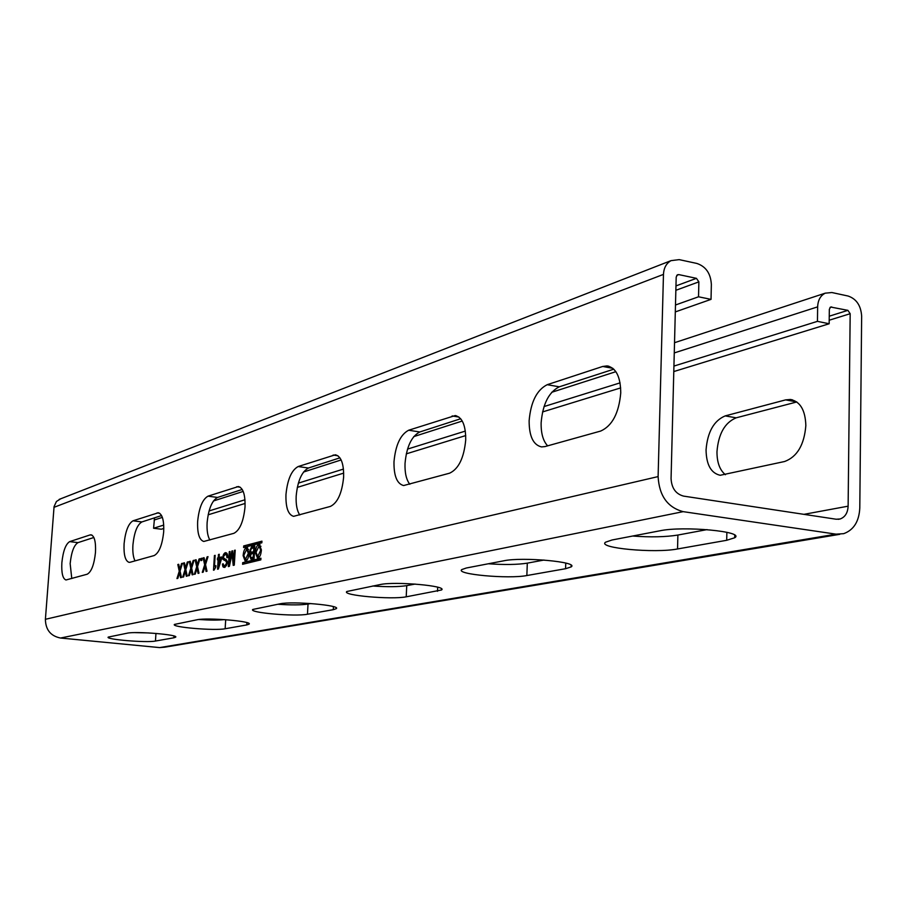 <?xml version="1.0" encoding="UTF-8"?>
<svg xmlns="http://www.w3.org/2000/svg" width="907" height="907" viewBox="0 0 907 907"><rect width="100%" height="100%" fill="white"/><g stroke="black" fill="none" stroke-linecap="round" stroke-linejoin="round"><path stroke-width="1.36" d="M218.36 569.018L217.544 569.211L218.145 559.642L217.408 559.834L217.521 557.998L218.258 557.805L218.474 554.494L219.29 554.29L219.075 557.601L221.603 556.943L221.478 558.984L218.36 569.018M221.569 557.544L219.075 557.601M219.267 554.596L218.474 554.494M219.358 565.798L218.564 565.696L220.673 559.007L218.961 559.438L219.823 557.998L218.258 557.805M219.086 558.179L217.521 557.998M218.938 559.744L218.145 559.642M60.701 498.793L56.427 501.492L54.069 506.605L45.395 619.3C45.599 629.787 50.645 636.034 60.508 638.029L159.632 647.598L164.745 647.19L839.757 534.325M663.471 274.39L658.108 476.594C659.208 495.766 667.575 507.455 683.175 511.65L836.027 534.155L843.68 533.667C853.725 530.017 859.099 521.457 859.791 507.999L861.65 316.124C860.936 305.557 856.401 298.857 848.056 296.022L831.866 292.53L825.234 293.165C820.472 295.569 817.944 300.138 817.649 306.861L817.445 321.35L829.157 323.765L829.327 309.321L830.608 307.031L847.909 310.353L850.176 313.709L848.124 506.174C847.773 512.863 845.12 517.126 840.154 518.974L836.209 519.235L683.561 496.106C675.783 493.986 671.611 488.159 671.067 478.613L676.191 277.066L677.472 274.764L678.81 274.606L696.44 278.336L698.878 281.85L698.526 296.793L711.031 299.367L711.36 284.469C710.714 273.472 705.861 266.454 696.803 263.427L679.184 259.629L671.01 260.649C666.339 263.302 663.822 267.882 663.471 274.39L53.978 507.33M208.009 496.163L238.405 486.526C243.167 487.932 245.366 494.757 245.015 507.036C243.53 521.514 239.822 530.278 233.87 533.327L203.769 541.468C199.257 540.005 197.216 533.316 197.647 521.423C199.041 507.727 202.488 499.315 208.009 496.163L217.544 497.444C211.989 500.573 208.508 508.974 207.125 522.636C206.717 530.357 207.624 536.15 209.857 540.028M130.109 562.261L129.077 562.351C125.268 561.002 123.601 554.812 124.089 543.769C125.393 531.207 128.375 523.554 133.023 520.811L158.328 512.761C162.33 514.054 164.122 520.38 163.691 531.74C162.296 544.96 159.122 552.896 154.156 555.56L130.109 562.261M602.69 366.462L607.078 365.906C616 367.732 620.558 376.722 620.751 392.878C618.925 413.161 612.225 425.893 600.661 431.063L544.982 446.584L541.536 446.913C533.248 444.963 529.11 436.233 529.132 420.712C530.788 401.96 536.808 389.953 547.204 384.693L602.69 366.462L612.849 368.321M189.37 575.537L188.463 575.752L190.799 568.326L189.325 561.524L190.232 561.286L191.332 566.433L193.157 560.526L194.064 560.288L191.638 568.122L193.066 574.63L192.159 574.845L191.105 569.834L189.37 575.537M243.121 555.696C243.575 550.685 244.833 547.975 246.931 547.567L249.017 553.043C248.575 558.077 247.305 560.787 245.219 561.184L243.121 555.696M243.711 545.935L261.942 541.162L261.84 542.805L243.609 547.556L243.711 545.935L261.896 541.785M205.526 564.608L207.023 571.217L206.082 571.444L204.993 566.353L203.202 572.147L202.272 572.374L204.665 564.823L203.134 557.918L204.064 557.68L205.209 562.907L207.079 556.898L208.02 556.649L205.526 564.608M179.779 569.381L181.559 563.542L182.443 563.315L180.062 571.036L181.445 577.476L180.561 577.691L179.552 572.725L177.851 578.349L176.967 578.564L179.246 571.24L177.829 564.517L178.713 564.29L179.779 569.381L180.55 569.471M242.691 562.68L260.933 558.213L260.831 559.868L242.588 564.301L242.691 562.68L260.887 558.814M227.204 563.519L224.868 567.419L223.122 566.943L222.555 565.254L222.487 563.995L223.235 563.814L223.666 565.356L224.902 565.583L226.455 563.53L226.478 561.728L222.737 558.61L223.36 554.869L225.639 552.646L227.26 553.848L227.691 557.578L226.931 557.771L226.603 554.937L225.594 554.483L223.814 555.832L223.451 557.907L226.523 559.891L227.204 563.519M251.001 559.302L249.742 556.127L249.844 550.742L251.534 546.83L254.833 545.969L254.085 558.542L251.001 559.302M184.427 562.793L185.516 567.918L187.318 562.045L188.214 561.807L185.81 569.585L187.216 576.058L186.32 576.274L185.289 571.285L183.565 576.954L182.681 577.169L184.983 569.8L183.543 563.032L184.427 562.793M235.219 550.141L234.289 565.129L233.224 565.39L232.045 553.905L229.403 566.319L228.337 566.58L229.267 551.694L230.015 551.49L229.301 563.043L231.852 551.014L232.611 550.821L233.734 561.943L234.448 550.345L235.219 550.141M201.853 560.39L200.991 560.605L201.127 558.44L201.989 558.224L201.853 560.39M255.355 552.612C255.808 547.533 257.1 544.778 259.255 544.37L261.409 549.914C260.955 555.016 259.651 557.76 257.509 558.156L255.355 552.612M214.086 570.061L213.496 570.208L214.415 555.549L215.152 555.356L214.483 565.991L215.877 565.639L215.787 567.113L214.086 570.061M196.105 559.755L197.227 564.936L199.075 558.984L199.994 558.746L197.533 566.626L198.996 573.179L198.077 573.405L197 568.349L195.243 574.097L194.336 574.324L196.683 566.841L195.186 559.993L196.105 559.755M449.611 473.182L403.615 485.551C396.983 483.782 393.774 475.858 393.989 461.776C395.554 445.076 400.452 434.555 408.672 430.224L455.189 415.565C462.275 417.231 465.779 425.372 465.71 439.986C464.01 457.876 458.647 468.942 449.611 473.182M90.076 534.926L91.074 534.813C94.487 536.003 95.949 541.887 95.473 552.465C94.169 564.63 91.403 571.886 87.185 574.222L65.973 579.981C62.719 578.734 61.347 572.963 61.869 562.669C63.105 551.071 65.712 544.053 69.68 541.626L90.076 534.926L92.061 535.164M298.176 466.538L335.363 454.781C341.123 456.3 343.878 463.726 343.628 477.071C342.041 493.079 337.631 502.863 330.386 506.423L293.585 516.344C288.165 514.745 285.626 507.489 285.966 494.587C287.44 479.542 291.51 470.189 298.176 466.538L308.448 468.023C301.736 471.651 297.643 480.982 296.181 495.993C295.795 504.462 296.997 510.788 299.763 514.961M246.772 624.934L225.14 628.755C214.8 630.921 170.686 627.179 174.461 624.424L197.068 619.764C207.408 617.372 253.575 621.329 249.04 624.175L246.772 624.934L246.919 622.621M380.226 584.55C395.259 581.183 448.183 585.922 441.494 589.981L406.211 596.817C391.405 599.822 341.315 595.389 346.848 591.5L380.226 584.55M565.571 568.712L526.854 575.537C508.68 579.176 454.906 574.301 461.833 569.562L466.345 567.997L503.725 560.809C522.341 556.705 579.539 561.943 571.115 566.92L565.571 568.712L565.764 563.077M333.266 609.685L307.462 614.232C295.183 616.771 248.269 612.701 252.804 609.459L280.014 603.813C292.383 601.001 341.678 605.32 336.236 608.688L333.266 609.685L333.425 606.636M173.861 637.791L155.448 641.045C146.639 642.916 104.997 639.458 108.216 637.099L127.275 633.177C136.039 631.125 179.461 634.764 175.618 637.19L173.861 637.791L173.974 636M612.044 539.994L659.706 530.833C683.311 525.697 745.656 531.536 734.704 537.76L726.711 540.289L677.54 548.962C654.775 553.451 596.659 548.055 605.604 542.182L612.044 539.994M163.725 525.085L153.589 528.248L161.344 529.212L163.816 528.452M208.156 514.813L245.117 503.442M297.315 487.388L343.696 473.114M406.291 453.851L465.722 435.575M542.545 411.937L620.671 387.901M673.788 371.564L829.157 323.765M817.445 321.35L673.935 366.077M620.071 382.867L544.03 406.563M465.336 431.086L407.526 449.101M343.447 469.078L298.369 483.125M244.969 499.768L209.086 510.947M698.526 296.793L675.488 305.001M675.307 311.917L711.031 299.367M725.203 415.894L785.621 399.885L790.405 399.477C800.189 401.45 805.337 410.145 805.847 425.553C804.248 444.861 797.174 456.833 784.634 461.504L720.192 475.279C711.043 473.216 706.338 464.758 706.054 449.917C707.505 432.004 713.888 420.655 725.203 415.894L736.189 417.821C724.829 422.56 718.423 433.852 716.972 451.72C716.949 462.423 719.761 470.087 725.407 474.712M488.374 563.769C504.598 564.902 517.58 564.687 527.307 563.145L543.973 560.038M632.598 536.037C650.659 537.352 665.749 537.012 677.892 535.051L707.063 529.609M198.78 619.504C209.857 620.229 218.406 620.263 224.403 619.606M277.746 604.255C291.238 605.15 301.328 605.082 308.029 604.051L310.806 603.529M134.973 632.621L148.793 632.939M372.652 586.013C387.391 587.01 398.751 586.886 406.744 585.639L415.145 584.063M242.237 489.451L217.544 497.444M613.801 369.172L559.29 386.813C548.826 392.039 542.783 404 541.139 422.696C540.912 433.217 543.078 440.927 547.635 445.847M161.582 515.561L141.911 521.933C137.229 524.665 134.236 532.296 132.932 544.835C132.501 551.932 133.204 557.283 135.03 560.889M339.921 457.831L308.448 468.023M93.863 537.488L78.002 542.624C74.011 545.039 71.392 552.034 70.156 563.621L71.778 578.519M460.688 418.739L419.782 431.981C411.506 436.29 406.585 446.766 405.032 463.42C404.715 472.808 406.302 479.758 409.817 484.27M153.589 528.248L154.53 517.84M796.811 401.96L736.189 417.821M192.035 569.936L191.105 569.834M193.962 560.617L193.157 560.526M192.125 566.535L191.332 566.433M190.3 561.637L189.325 561.524M191.706 568.44L190.799 568.326M247.702 547.953L246.466 549.211M245.162 559.483L246.035 561.002M246.727 549.2L243.802 555.39L245.412 559.551L248.337 553.361L246.727 549.2L248.575 549.461M247.271 559.732L245.412 559.551M245.241 547.136L245.298 546.139M207.918 556.989L207.079 556.898M206.025 562.998L205.209 562.907M204.143 558.043L203.134 557.918M205.606 564.936L204.665 564.823M205.946 566.467L204.993 566.353M182.352 563.644L181.559 563.542M178.781 564.63L177.829 564.517M180.13 571.342L179.246 571.24M180.448 572.827L179.552 572.725M244.221 563.905L244.278 562.862M227.498 554.778L226.308 554.619M227.566 555.05L226.603 554.937M227.634 555.696L226.863 555.606M227.714 556.603L226.965 556.547M226.625 552.975L224.959 552.805M226.523 552.998L224.335 553.338M225.9 553.531L223.78 554.03M224.505 555.005L223.36 554.869M223.87 555.753L223.088 555.662M223.519 556.728L222.861 556.683M223.451 557.839L222.748 557.748M224.312 558.689L222.737 558.61M224.312 558.848L222.861 559.177M224.426 559.358L223.065 559.483M224.63 559.676L223.417 559.755M224.981 559.948L225.843 560.458L224.267 560.277M227.215 561.263L226.002 561.116M225.843 560.458L227.181 561.116M227.306 561.83L226.478 561.728M227.306 562.521L226.58 562.431M227.294 562.896L226.557 562.805M227.158 563.632L226.455 563.53M226.886 564.483L226.092 564.381M226.727 564.914L225.843 564.812M226.501 565.435L225.344 565.322M226.342 565.764L224.902 565.583M226.319 565.821L224.528 565.673M223.269 564.097L222.487 563.995M223.734 565.401L222.555 565.254M224.165 565.639L224.29 566.308L222.725 566.127M224.29 566.308L224.687 567.124L223.122 566.943M224.902 567.397L223.473 567.226M251.386 557.714L251.829 559.097M252.033 548.304L254.799 546.592M251.874 553.712L250.321 553.519M251.477 552.329L251.919 553.701M254.47 552.046L252.565 552.442M252.475 557.828L254.153 557.499M250.525 550.572L251.08 552.284L253.597 551.671L253.824 547.851L251.432 548.463L250.525 550.572M254.72 547.953L253.824 547.851M254.493 551.773L253.597 551.671M251.103 557.669L253.268 557.125L253.495 553.304L251.33 553.848L250.423 555.957L250.99 557.669L252.702 557.862M254.164 557.238L253.268 557.125M254.391 553.417L253.495 553.304M186.298 568.009L185.516 567.918M184.506 563.145L183.543 563.032M185.878 569.902L184.983 569.8M186.207 571.399L185.289 571.285M188.112 562.136L187.318 562.045M235.196 550.436L234.448 550.345M234.482 562.034L233.734 561.943M232.645 551.116L231.852 551.014M230.083 563.134L229.301 563.043M230.004 551.785L229.267 551.694M232.929 554.007L232.045 553.905M201.966 558.542L201.127 558.44M260.037 544.744L258.756 546.037M257.418 556.433L258.336 557.986M259.051 546.025L256.046 552.295L257.701 556.501L260.706 550.232L259.051 546.025L260.955 546.309M259.629 556.694L257.701 556.501M215.843 566.149L214.483 565.991M215.129 555.64L214.415 555.549M215.231 567.453L215.322 566.093M198.032 565.027L197.227 564.936M196.184 560.107L195.186 559.993M197.601 566.954L196.683 566.841M197.941 568.462L197 568.349M199.891 559.075L199.075 558.984M221.444 559.097L220.673 559.007M218.961 559.438L218.564 565.696M658.108 476.594L45.395 619.3M60.508 638.029L683.175 511.65M836.027 534.155L159.632 647.598M829.996 307.473L831.696 306.929M847.909 310.353L829.247 316.192M829.202 320.216L850.176 313.709M848.124 506.174L803.919 514.348M336.27 607.985L336.236 608.688M734.715 537.25L735.316 537.148M676.747 275.377L678.81 274.606M696.44 278.336L675.964 285.909M154.145 520.028L162.353 517.387M213.451 500.97L243.201 491.413M303.528 472.025L341.145 459.951M413.739 436.618L462.253 421.041M551.683 392.3L615.876 371.677M674.264 352.925L817.649 306.861M785.621 399.885L796.754 401.926M675.862 290.297L698.878 281.85M236.75 486.719L240.196 487.195M559.29 386.813L547.204 384.693M157.058 512.909L159.643 513.249M141.911 521.933L133.023 520.811M333.141 455.042L337.903 455.745M78.002 542.624L69.68 541.626M419.782 431.981L408.672 430.224M452.128 415.939L458.919 417.05M526.854 575.537L527.307 563.145M726.87 532.296L726.711 540.289M677.54 548.962L677.892 535.051M225.14 628.755L225.696 619.696M307.462 614.232L308.029 604.051M155.448 641.045L155.959 633.415M437.684 587.214L437.503 591.296M406.211 596.817L406.744 585.639M253.132 547.023L251.534 546.83M252.804 552.465L251.205 552.272M838.193 519.326L840.154 518.974M825.234 293.165L674.525 342.71M792.469 399.851L790.405 399.477M59.193 499.383L671.01 260.649M608.948 366.258L607.078 365.906M456.13 415.723L455.189 415.565M571.115 566.92L571.172 565.288M734.749 535.221L734.704 537.76M441.494 589.981L441.539 588.892M252.69 552.476L251.08 552.284M252.588 557.862L250.99 557.669"/></g></svg>
